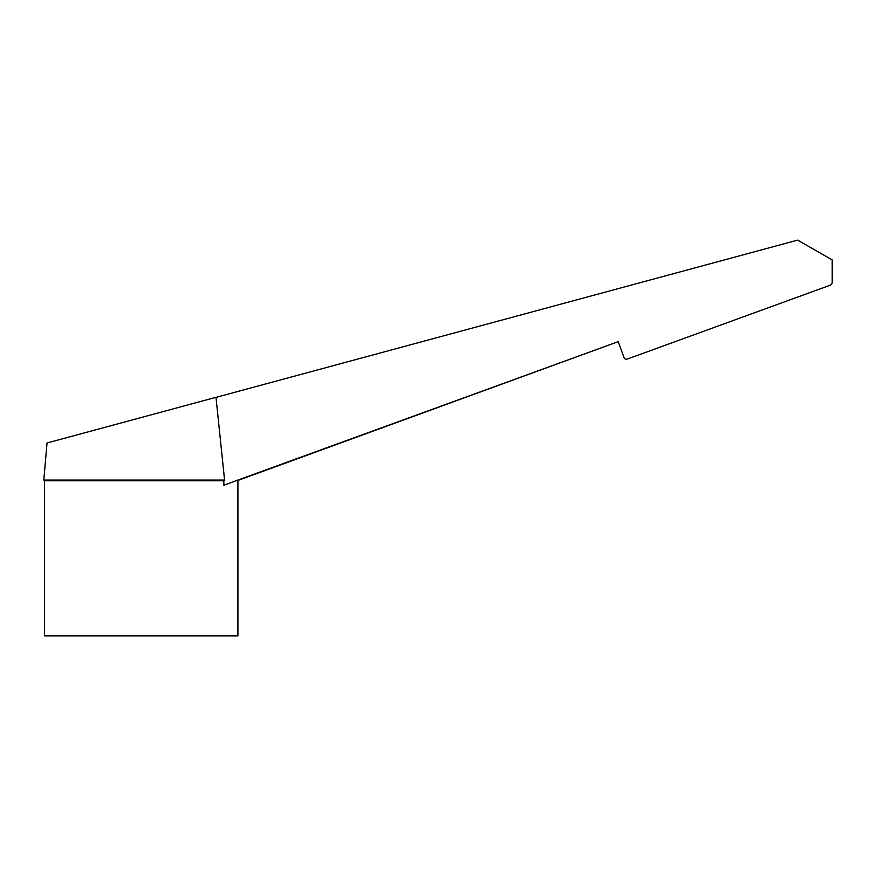 <?xml version="1.0" encoding="UTF-8"?>
<svg xmlns="http://www.w3.org/2000/svg" width="876" height="876" viewBox="0 0 876 876"><rect width="100%" height="100%" fill="white"/><g stroke="black" fill="none" stroke-linecap="round" stroke-linejoin="round"><path stroke-width="1.31" d="M223.84 480.716L44.424 480.716L43.8 480.092L224.574 480.092L223.84 480.716L223.84 485.195L618.226 341.64L237.976 480.442M624.03 357.583L618.226 341.64L624.03 357.583A2.508 2.508 0 0 0 627.249 359.083L830.13 285.237A3.143 3.143 0 0 0 832.2 282.291L832.2 259.898L797.653 240.112L216 397.375L224.574 480.092M237.911 480.716L237.911 635.888L44.424 635.888L44.424 480.716M43.8 480.092L47.041 442.982L215.989 397.31M80.866 433.839L201.48 401.23"/></g></svg>
